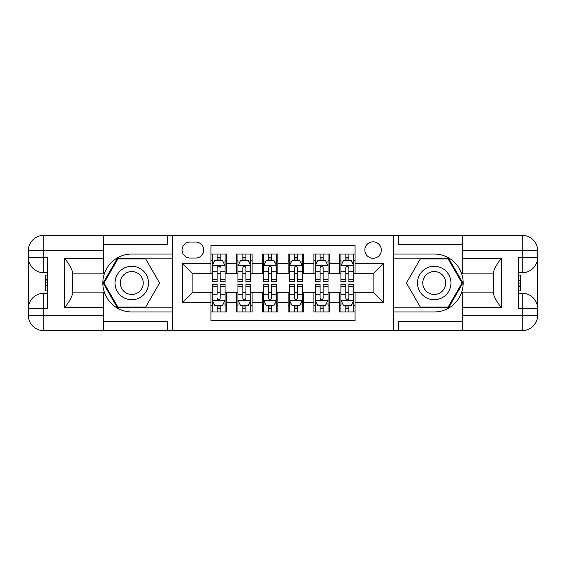 <?xml version="1.0" encoding="UTF-8"?>
<svg xmlns="http://www.w3.org/2000/svg" width="566" height="566" viewBox="0 0 566 566"><rect width="100%" height="100%" fill="white"/><g stroke="black" fill="none" stroke-linecap="round" stroke-linejoin="round"><path stroke-width="0.85" d="M373.093 241.816A8.235 8.235 0 0 0 364.851 250.052A8.235 8.235 0 0 0 373.093 258.287A8.235 8.235 0 0 0 381.328 250.052A8.235 8.235 0 0 0 373.093 241.816M103.33 321.354L167.685 321.354L167.685 330.622L462.67 330.622L462.67 315.177L522.255 315.177L522.255 308.739L518.392 308.739L518.392 257.261L522.255 257.261L522.255 250.823L462.67 250.823L462.67 258.421L501.278 258.421L501.278 307.579C497.16 302.294 494.585 297.836 493.552 294.207L493.552 271.793C494.585 268.164 497.16 263.706 501.278 258.421M355.073 254.042L339.628 254.042L339.628 263.438L329.334 263.438L329.334 273.732L339.628 273.732L339.628 263.438M329.334 263.438L329.334 254.042L313.889 254.042L313.889 263.438L303.595 263.438L303.595 273.732L313.889 273.732L313.889 263.438M303.595 263.438L303.595 254.042L288.151 254.042L288.151 263.438L277.849 263.438L277.849 273.732L288.151 273.732L288.151 263.438M277.849 263.438L277.849 254.042L262.405 254.042L262.405 263.438L252.111 263.438L252.111 273.732L262.405 273.732L262.405 263.438M252.111 263.438L252.111 254.042L236.666 254.042L236.666 273.732L226.372 273.732L226.372 254.042L210.927 254.042M210.927 311.958L226.372 311.958L226.372 292.268L236.666 292.268L236.666 311.958L252.111 311.958L252.111 292.268L262.405 292.268L262.405 302.562L252.111 302.562M262.405 302.562L262.405 311.958L277.849 311.958L277.849 292.268L288.151 292.268L288.151 302.562L277.849 302.562M288.151 302.562L288.151 311.958L303.595 311.958L303.595 292.268L313.889 292.268L313.889 302.562L303.595 302.562M313.889 302.562L313.889 311.958L329.334 311.958L329.334 292.268L339.628 292.268L339.628 302.562L329.334 302.562M190.077 258.032L195.737 258.032A7.981 7.981 0 0 0 203.718 250.052A7.981 7.981 0 0 0 195.737 242.071L190.077 242.071A7.981 7.981 0 0 0 182.096 250.052A7.981 7.981 0 0 0 190.077 258.032M462.67 244.646L398.315 244.646L398.315 235.378L393.681 235.378L393.681 330.622M393.681 235.378L103.33 235.378L103.33 250.823L43.745 250.823L43.745 257.261L47.608 257.261L47.608 308.739L43.745 308.739L43.745 315.177L103.33 315.177L103.33 307.579L64.722 307.579L64.722 258.421C68.84 263.706 71.415 268.164 72.448 271.793L72.448 294.207C71.415 297.836 68.84 302.294 64.722 307.579M172.319 330.622L172.319 235.378M355.073 263.438L355.073 245.418L210.927 245.418L210.927 273.732L192.907 273.732L192.907 292.268L210.927 292.268L210.927 320.582L355.073 320.582L355.073 292.268L373.093 292.268L373.093 273.732L355.073 273.732L355.073 263.438L383.387 263.438L383.387 302.562L355.073 302.562M210.927 302.562L182.613 302.562L182.613 263.438L210.927 263.438M339.628 302.562L339.628 311.958L355.073 311.958M210.927 260.48L212.215 260.48M217.103 260.48L220.195 260.48M225.084 260.48L226.372 260.48M210.927 273.477L212.215 273.477M217.103 273.477L220.195 273.477M225.084 273.477L226.372 273.477M210.927 292.523L212.215 292.523M217.103 292.523L220.195 292.523M225.084 292.523L226.372 292.523M210.927 305.52L212.215 305.52M217.103 305.52L220.195 305.52M225.084 305.52L226.372 305.52M236.666 273.477L237.953 273.477M242.842 273.477L245.934 273.477M250.823 273.477L252.111 273.477M236.666 260.48L237.953 260.48M242.842 260.48L245.934 260.48M250.823 260.48L252.111 260.48M236.666 292.523L237.953 292.523M242.842 292.523L245.934 292.523M250.823 292.523L252.111 292.523M236.666 305.52L237.953 305.52M242.842 305.52L245.934 305.52M250.823 305.52L252.111 305.52M262.405 292.523L263.692 292.523M268.588 292.523L271.673 292.523M276.562 292.523L277.849 292.523M262.405 305.52L263.692 305.52M268.588 305.52L271.673 305.52M276.562 305.52L277.849 305.52M262.405 260.48L263.692 260.48M268.588 260.48L271.673 260.48M276.562 260.48L277.849 260.48M262.405 273.477L263.692 273.477M268.588 273.477L271.673 273.477M276.562 273.477L277.849 273.477M288.151 292.523L289.438 292.523M294.327 292.523L297.412 292.523M302.308 292.523L303.595 292.523M288.151 305.52L289.438 305.52M294.327 305.52L297.412 305.52M302.308 305.52L303.595 305.52M288.151 260.48L289.438 260.48M294.327 260.48L297.412 260.48M302.308 260.48L303.595 260.48M288.151 273.477L289.438 273.477M294.327 273.477L297.412 273.477M302.308 273.477L303.595 273.477M313.889 292.523L315.177 292.523M320.066 292.523L323.158 292.523M328.047 292.523L329.334 292.523M313.889 305.52L315.177 305.52M320.066 305.52L323.158 305.52M328.047 305.52L329.334 305.52M313.889 260.48L315.177 260.48M320.066 260.48L323.158 260.48M328.047 260.48L329.334 260.48M313.889 273.477L315.177 273.477M320.066 273.477L323.158 273.477M328.047 273.477L329.334 273.477M339.628 292.523L340.916 292.523M345.805 292.523L348.897 292.523M353.785 292.523L355.073 292.523M339.628 305.52L340.916 305.52M345.805 305.52L348.897 305.52M353.785 305.52L355.073 305.52M339.628 260.48L340.916 260.48M345.805 260.48L348.897 260.48M353.785 260.48L355.073 260.48M339.628 273.477L340.916 273.477M345.805 273.477L348.897 273.477M353.785 273.477L355.073 273.477M192.907 273.732L182.613 263.438M192.907 292.268L182.613 302.562M383.387 263.438L373.093 273.732M383.387 302.562L373.093 292.268M220.195 254.042L220.195 260.608L220.195 257.389L217.103 257.389M225.084 279.356L220.195 279.356L220.195 281.458L225.084 281.458L225.084 265.751L222.509 260.608L214.79 260.608L212.215 265.751L212.215 271.722L212.215 254.042M212.215 276.371L212.215 278.111M212.215 262.072L212.215 257.389M212.215 279.356L212.215 281.458L217.103 281.458L217.103 279.356L212.215 279.356L212.215 271.722L217.103 271.722L217.103 276.371M225.084 262.072L225.084 257.389M220.195 279.356L220.195 271.722L225.084 271.722L225.084 254.042M217.103 260.608L217.103 254.042M220.195 276.371L220.195 278.111M217.103 279.356L217.103 267.683C218.136 265.702 219.162 265.702 220.195 267.683L220.195 265.624M217.103 311.958L217.103 305.392L217.103 308.611L220.195 308.611M212.215 286.644L217.103 286.644L217.103 284.542L212.215 284.542L212.215 300.249L214.79 305.392L222.509 305.392L225.084 300.249L225.084 294.278L225.084 311.958M225.084 289.629L225.084 287.889M225.084 303.928L225.084 308.611M225.084 286.644L225.084 284.542L220.195 284.542L220.195 286.644L225.084 286.644L225.084 294.278L220.195 294.278L220.195 289.629M212.215 303.928L212.215 308.611M217.103 286.644L217.103 294.278L212.215 294.278L212.215 311.958M220.195 305.392L220.195 311.958M217.103 289.629L217.103 287.889M220.195 286.644L220.195 298.317C219.162 300.298 218.136 300.298 217.103 298.317L217.103 300.376M140.142 268.51A16.732 16.732 0 0 0 117.289 274.637A16.732 16.732 0 0 0 123.409 297.49A16.732 16.732 0 0 0 146.269 291.363A16.732 16.732 0 0 0 140.142 268.51M137.503 273.081A11.454 11.454 0 0 0 121.853 277.276A11.454 11.454 0 0 0 126.048 292.919A11.454 11.454 0 0 0 141.698 288.724A11.454 11.454 0 0 0 137.503 273.081M145.674 307.069L117.884 307.069L103.988 283L117.884 258.931L145.674 258.931L159.57 283L145.674 307.069M442.591 268.51A16.732 16.732 0 0 0 419.731 274.637A16.732 16.732 0 0 0 425.858 297.49A16.732 16.732 0 0 0 448.711 291.363A16.732 16.732 0 0 0 442.591 268.51M439.952 273.081A11.454 11.454 0 0 0 424.302 277.276A11.454 11.454 0 0 0 428.497 292.919A11.454 11.454 0 0 0 444.147 288.724A11.454 11.454 0 0 0 439.952 273.081M448.116 307.069L420.326 307.069L406.43 283L420.326 258.931L448.116 258.931L462.012 283L448.116 307.069M172.057 235.378L172.057 254.042L131.779 254.042A28.958 28.958 0 0 0 102.821 283A28.958 28.958 0 0 0 131.779 311.958L172.057 311.958L172.057 330.622M64.722 258.421L103.33 258.421L103.33 250.823M103.33 258.421L103.33 273.859L72.448 273.859M103.33 315.177L103.33 330.622L43.745 330.622A15.445 15.445 0 0 1 28.3 315.177L28.3 250.823A15.445 15.445 0 0 1 43.745 235.378L103.33 235.378M172.057 254.042L172.057 258.16L117.438 258.16L103.097 283L117.438 307.84L172.057 307.84L172.057 258.16M172.057 307.84L172.057 311.958M72.448 292.141L103.33 292.141L103.33 307.579M167.685 330.622L103.33 330.622M28.3 308.739A15.445 15.445 0 0 1 43.745 293.294A15.445 15.445 0 0 0 28.3 308.739L43.745 308.739L43.745 293.294L47.608 293.294M47.608 272.706L43.745 272.706L43.745 257.261L28.3 257.261A15.445 15.445 0 0 0 43.745 272.706A15.445 15.445 0 0 1 28.3 257.261M167.685 235.378L167.685 244.646L103.33 244.646M47.608 275.083L45.549 275.083L45.549 285.271L47.608 285.271M45.549 282.88L47.608 282.88M45.549 280.036L47.608 280.036M45.549 279.569L47.608 279.569M45.549 285.271L45.549 290.917L47.608 290.917M45.549 285.78L47.608 285.78M393.943 330.622L393.943 311.958L434.221 311.958A28.958 28.958 0 0 0 463.179 283A28.958 28.958 0 0 0 434.221 254.042L393.943 254.042L393.943 235.378M501.278 307.579L462.67 307.579L462.67 315.177M462.67 307.579L462.67 292.141L493.552 292.141M462.67 250.823L462.67 235.378L522.255 235.378A15.445 15.445 0 0 1 537.7 250.823L537.7 315.177A15.445 15.445 0 0 1 522.255 330.622L462.67 330.622M393.943 311.958L393.943 307.84L448.562 307.84L462.903 283L448.562 258.16L393.943 258.16L393.943 307.84M393.943 258.16L393.943 254.042M493.552 273.859L462.67 273.859L462.67 258.421M398.315 235.378L462.67 235.378M537.7 257.261A15.445 15.445 0 0 1 522.255 272.706A15.445 15.445 0 0 0 537.7 257.261L522.255 257.261L522.255 272.706L518.392 272.706M518.392 293.294L522.255 293.294L522.255 308.739L537.7 308.739A15.445 15.445 0 0 0 522.255 293.294A15.445 15.445 0 0 1 537.7 308.739M398.315 330.622L398.315 321.354L462.67 321.354M518.392 290.917L520.451 290.917L520.451 280.729L518.392 280.729M520.451 283.12L518.392 283.12M520.451 285.964L518.392 285.964M520.451 286.431L518.392 286.431M520.451 280.729L520.451 275.083L518.392 275.083M520.451 280.22L518.392 280.22M245.934 257.389L242.842 257.389M250.823 279.356L245.934 279.356L245.934 281.458L250.823 281.458L250.823 265.751L248.248 260.608L240.529 260.608L237.953 265.751L237.953 281.458L242.842 281.458L242.842 279.356L237.953 279.356M237.953 265.751L237.953 254.042M250.823 265.751L250.823 254.042M242.842 260.608L242.842 254.042M245.934 254.042L245.934 260.608M245.934 279.356L245.934 267.683C244.908 265.702 243.875 265.702 242.842 267.683L242.842 279.356M271.673 257.389L268.588 257.389M276.562 279.356L271.673 279.356L271.673 281.458L276.562 281.458L276.562 265.751L273.994 260.608L266.268 260.608L263.692 265.751L263.692 281.458L268.588 281.458L268.588 279.356L263.692 279.356M263.692 265.751L263.692 254.042M276.562 265.751L276.562 254.042M268.588 260.608L268.588 254.042M271.673 254.042L271.673 260.608M271.673 279.356L271.673 267.683C270.647 265.702 269.614 265.702 268.588 267.683L268.588 279.356M297.412 257.389L294.327 257.389M302.308 279.356L297.412 279.356L297.412 281.458L302.308 281.458L302.308 265.751L299.732 260.608L292.006 260.608L289.438 265.751L289.438 281.458L294.327 281.458L294.327 279.356L289.438 279.356M289.438 265.751L289.438 254.042M302.308 265.751L302.308 254.042M294.327 260.608L294.327 254.042M297.412 254.042L297.412 260.608M297.412 279.356L297.412 267.683C296.386 265.702 295.36 265.702 294.327 267.683L294.327 279.356M323.158 257.389L320.066 257.389M328.047 279.356L323.158 279.356L323.158 281.458L328.047 281.458L328.047 265.751L325.471 260.608L317.752 260.608L315.177 265.751L315.177 281.458L320.066 281.458L320.066 279.356L315.177 279.356M315.177 265.751L315.177 254.042M328.047 265.751L328.047 254.042M320.066 260.608L320.066 254.042M323.158 254.042L323.158 260.608M323.158 279.356L323.158 267.683C322.125 265.702 321.099 265.702 320.066 267.683L320.066 279.356M242.842 308.611L245.934 308.611M237.953 286.644L242.842 286.644L242.842 284.542L237.953 284.542L237.953 300.249L240.529 305.392L248.248 305.392L250.823 300.249L250.823 284.542L245.934 284.542L245.934 286.644L250.823 286.644M250.823 300.249L250.823 311.958M237.953 300.249L237.953 311.958M245.934 305.392L245.934 311.958M242.842 311.958L242.842 305.392M242.842 286.644L242.842 298.317C243.875 300.298 244.901 300.298 245.934 298.317L245.934 286.644M268.588 308.611L271.673 308.611M263.692 286.644L268.588 286.644L268.588 284.542L263.692 284.542L263.692 300.249L266.268 305.392L273.994 305.392L276.562 300.249L276.562 284.542L271.673 284.542L271.673 286.644L276.562 286.644M276.562 300.249L276.562 311.958M263.692 300.249L263.692 311.958M271.673 305.392L271.673 311.958M268.588 311.958L268.588 305.392M268.588 286.644L268.588 298.317C269.614 300.298 270.64 300.298 271.673 298.317L271.673 286.644M294.327 308.611L297.412 308.611M289.438 286.644L294.327 286.644L294.327 284.542L289.438 284.542L289.438 300.249L292.006 305.392L299.732 305.392L302.308 300.249L302.308 284.542L297.412 284.542L297.412 286.644L302.308 286.644M302.308 300.249L302.308 311.958M289.438 300.249L289.438 311.958M297.412 305.392L297.412 311.958M294.327 311.958L294.327 305.392M294.327 286.644L294.327 298.317C295.353 300.298 296.386 300.298 297.412 298.317L297.412 286.644M320.066 308.611L323.158 308.611M315.177 286.644L320.066 286.644L320.066 284.542L315.177 284.542L315.177 300.249L317.752 305.392L325.471 305.392L328.047 300.249L328.047 284.542L323.158 284.542L323.158 286.644L328.047 286.644M328.047 300.249L328.047 311.958M315.177 300.249L315.177 311.958M323.158 305.392L323.158 311.958M320.066 311.958L320.066 305.392M320.066 286.644L320.066 298.317C321.092 300.298 322.125 300.298 323.158 298.317L323.158 286.644M348.897 257.389L345.805 257.389M353.785 279.356L348.897 279.356L348.897 281.458L353.785 281.458L353.785 265.751L351.21 260.608L343.491 260.608L340.916 265.751L340.916 281.458L345.805 281.458L345.805 279.356L340.916 279.356M340.916 265.751L340.916 254.042M353.785 265.751L353.785 254.042M345.805 260.608L345.805 254.042M348.897 254.042L348.897 260.608M348.897 279.356L348.897 267.683C347.864 265.702 346.838 265.702 345.805 267.683L345.805 279.356M345.805 308.611L348.897 308.611M340.916 286.644L345.805 286.644L345.805 284.542L340.916 284.542L340.916 300.249L343.491 305.392L351.21 305.392L353.785 300.249L353.785 284.542L348.897 284.542L348.897 286.644L353.785 286.644M353.785 300.249L353.785 311.958M340.916 300.249L340.916 311.958M348.897 305.392L348.897 311.958M345.805 311.958L345.805 305.392M345.805 286.644L345.805 298.317C346.838 300.298 347.864 300.298 348.897 298.317L348.897 286.644M236.666 302.562L226.372 302.562M236.666 263.438L226.372 263.438M225.02 265.624L212.278 265.624M212.215 262.023L214.082 262.023M223.216 262.023L225.084 262.023M220.195 259.03L217.103 259.03M212.278 300.376L225.02 300.376M225.084 303.977L223.216 303.977M214.082 303.977L212.215 303.977M217.103 306.97L220.195 306.97M43.745 235.378A15.445 15.445 0 0 0 28.3 250.823L43.745 250.823L43.745 235.378M43.745 330.622L43.745 315.177L28.3 315.177A15.445 15.445 0 0 0 43.745 330.622M522.255 330.622A15.445 15.445 0 0 0 537.7 315.177L522.255 315.177L522.255 330.622M522.255 235.378L522.255 250.823L537.7 250.823A15.445 15.445 0 0 0 522.255 235.378M250.759 265.624L238.017 265.624M237.953 262.023L239.821 262.023M248.962 262.023L250.823 262.023M242.842 271.722L237.953 271.722M250.823 271.722L245.934 271.722M245.934 259.03L242.842 259.03M276.498 265.624L263.756 265.624M263.692 262.023L265.56 262.023M274.701 262.023L276.562 262.023M268.588 271.722L263.692 271.722M276.562 271.722L271.673 271.722M271.673 259.03L268.588 259.03M302.244 265.624L289.502 265.624M289.438 262.023L291.299 262.023M300.44 262.023L302.308 262.023M294.327 271.722L289.438 271.722M302.308 271.722L297.412 271.722M297.412 259.03L294.327 259.03M327.983 265.624L315.241 265.624M315.177 262.023L317.038 262.023M326.179 262.023L328.047 262.023M320.066 271.722L315.177 271.722M328.047 271.722L323.158 271.722M323.158 259.03L320.066 259.03M238.017 300.376L250.759 300.376M250.823 303.977L248.962 303.977M239.821 303.977L237.953 303.977M245.934 294.278L250.823 294.278M237.953 294.278L242.842 294.278M242.842 306.97L245.934 306.97M263.756 300.376L276.498 300.376M276.562 303.977L274.701 303.977M265.56 303.977L263.692 303.977M271.673 294.278L276.562 294.278M263.692 294.278L268.588 294.278M268.588 306.97L271.673 306.97M289.502 300.376L302.244 300.376M302.308 303.977L300.44 303.977M291.299 303.977L289.438 303.977M297.412 294.278L302.308 294.278M289.438 294.278L294.327 294.278M294.327 306.97L297.412 306.97M315.241 300.376L327.983 300.376M328.047 303.977L326.179 303.977M317.038 303.977L315.177 303.977M323.158 294.278L328.047 294.278M315.177 294.278L320.066 294.278M320.066 306.97L323.158 306.97M353.722 265.624L340.98 265.624M340.916 262.023L342.784 262.023M351.918 262.023L353.785 262.023M345.805 271.722L340.916 271.722M353.785 271.722L348.897 271.722M348.897 259.03L345.805 259.03M340.98 300.376L353.722 300.376M353.785 303.977L351.918 303.977M342.784 303.977L340.916 303.977M348.897 294.278L353.785 294.278M340.916 294.278L345.805 294.278M345.805 306.97L348.897 306.97"/></g></svg>
